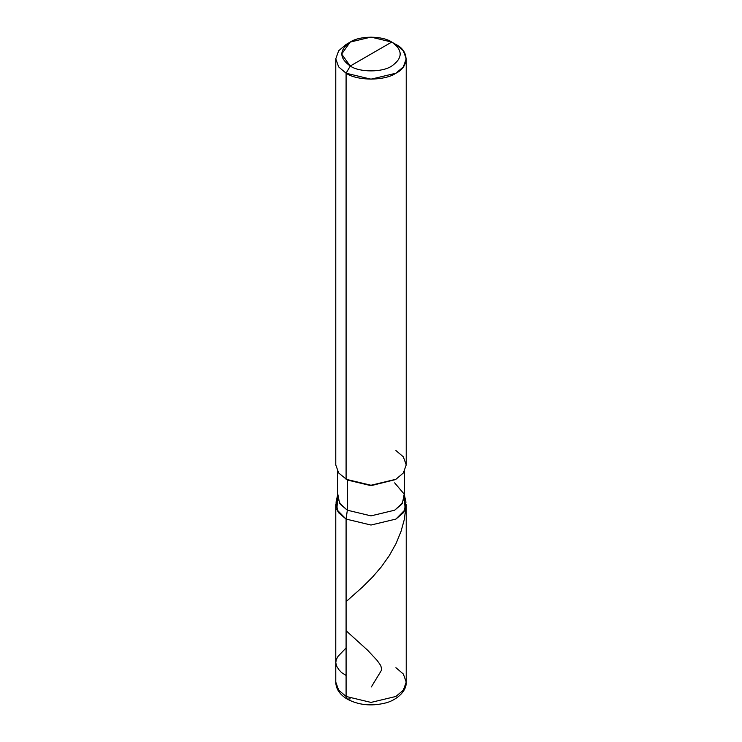 <?xml version="1.0" encoding="UTF-8"?>
<svg xmlns="http://www.w3.org/2000/svg" width="742" height="742" viewBox="0 0 742 742"><rect width="100%" height="100%" fill="white"/><g stroke="black" fill="none" stroke-linecap="round" stroke-linejoin="round"><path stroke-width="1.11" d="M350.243 698.862L347.302 699.149L346.087 696.46L346.087 519.075L336.84 509.68L337.647 498.142L335.774 504.699L335.774 682.083L338.667 690.153L346.087 696.46L371 702.414L395.913 696.46L403.333 690.153L406.226 682.083L403.333 674.005L395.913 667.698M394.67 482.875L404.204 494.135L402.461 503.132L394.67 510.199L371 515.866L347.33 510.199L346.087 519.075L371 525.039L395.913 519.075L403.333 512.778L406.226 504.699L406.226 682.083L403.333 690.153L395.913 696.46L371 702.414L346.087 696.46L338.667 690.153L335.774 682.083C335.94 688.966 339.79 694.66 347.302 699.149L346.087 696.46L346.087 519.075L371 525.039L395.913 519.075L405.16 509.68L404.353 498.142L405.16 509.68L395.913 519.075L371 525.039L346.087 519.075L338.667 512.778L335.774 504.699M371 54.045L350.243 66.038C339.038 58.043 339.038 50.057 350.243 42.062C359.582 35.597 382.418 35.597 391.757 42.062L350.243 66.038L346.087 73.226L371 79.181L395.913 73.226L403.333 66.919L406.226 58.841L403.333 50.762L395.913 44.464L391.757 42.062C402.962 50.057 402.962 58.043 391.757 66.038C382.418 72.503 359.582 72.503 350.243 66.038C359.582 72.503 382.418 72.503 391.757 66.038C402.962 58.043 402.962 50.057 391.757 42.062L371 54.045M404.464 471.253L404.464 496.537L401.719 504.217L394.67 510.199L371 515.866L347.33 510.199L346.087 519.075L371 525.039L395.913 519.075L404.121 511.637L405.957 502.158L404.464 495.331M337.796 494.135L339.539 503.132L347.33 510.199L347.33 480.009L371 485.667L395.273 479.647M395.913 479.286L371 485.667L346.087 479.286L371 485.249L395.913 479.286L403.333 472.988L406.226 464.909L403.333 456.831L395.913 450.524M406.226 58.841L406.226 464.909L403.333 472.988L395.913 479.286L371 485.249L346.087 479.286L346.087 73.226C357.301 80.98 384.699 80.98 395.913 73.226C409.352 66.752 409.352 50.938 395.913 44.464L391.757 42.062L371 37.1L350.243 42.062L341.645 54.045L350.243 66.038L346.087 73.226L338.667 66.919L335.774 58.841L338.667 50.762L346.087 44.464L338.667 50.762L335.774 58.841L338.667 66.919L346.087 73.226L346.087 479.286L347.33 480.009L338.667 472.988L335.774 464.909L335.774 58.841M337.536 495.331L336.043 502.158L337.879 511.637L346.087 519.075L336.84 509.68L337.647 498.142M337.536 471.253L337.536 496.537L340.281 504.217L347.33 510.199L347.33 480.009M346.087 675.489L341.478 672.484L338.964 669.794L336.627 666.14L335.774 662.68L336.293 659.582L338.027 656.364L346.087 647.924M371.334 686.944L381.286 670.582L381.536 668.505L380.711 665.5L377.214 660.528L367.744 650.354L346.087 630.719M346.087 601.651L362.439 587.126L372.595 577.007L381.23 566.981L389.225 555.749L396.098 543.441L401.042 531.374L404.195 519.919L406.004 506.999M406.226 682.083C406.737 692.119 395.078 701.005 384.625 703.193C370.944 706.384 358.507 705.03 347.302 699.149M350.243 42.062L346.087 44.464"/></g></svg>

